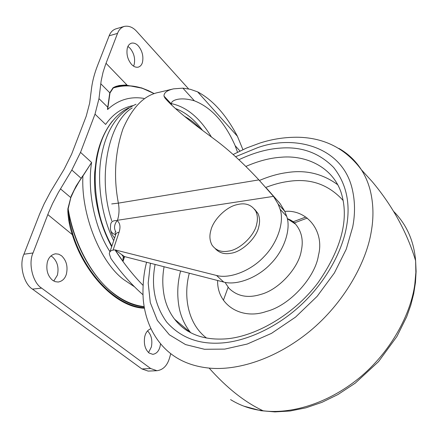 <?xml version="1.0" encoding="UTF-8"?>
<svg xmlns="http://www.w3.org/2000/svg" width="438" height="438" viewBox="0 0 438 438"><rect width="100%" height="100%" fill="white"/><g stroke="black" fill="none" stroke-linecap="round" stroke-linejoin="round"><path stroke-width="0.66" d="M160.505 343.967L160.084 346.398C158.906 351.123 156.481 353.767 152.807 354.337L149.106 353.039C145.159 349.464 143.675 344.137 144.655 337.052C145.58 332.645 147.694 329.863 150.99 328.703M147.535 330.876C151.329 334.862 152.61 340.206 151.384 346.923L148.548 352.579M138.359 45.974C142.301 50.934 143.664 56.409 142.449 62.404C141.742 64.912 140.319 66.499 138.173 67.178C135.807 67.534 133.612 66.625 131.592 64.446C127.715 59.776 126.275 54.405 127.261 48.339C127.918 45.612 129.358 43.882 131.581 43.138C134.039 42.738 136.3 43.685 138.359 45.974M127.94 46.433L130.075 48.251C134.028 53.168 135.391 58.61 134.154 64.578L133.552 66.116M61.501 255.732C66.417 260.386 68.043 266.518 66.384 274.128C65.021 278.645 62.289 281.284 58.188 282.034L55.188 281.656L52.522 280.232C47.665 275.902 45.924 269.907 47.309 262.258C48.585 257.489 51.317 254.675 55.506 253.805L58.697 254.182L61.501 255.732M50.934 255.923L52.5 256.925C57.422 261.546 59.048 267.634 57.367 275.201L53.77 281.037M134.499 286.791L123.806 279.663C100.269 262.34 80.833 214.472 82.913 176.054L91.602 162.454L78.731 182.241L74.11 190.388L70.819 197.631L68.169 208.811L69.56 221.579L72.872 234.407C85.24 274.38 117.4 307.005 144.343 307.651M144.441 308.193C117.324 307.761 84.78 274.96 72.308 234.626C69.79 227.234 68.301 219.569 67.852 211.636L67.874 208.784L71.191 196.021L76.113 186.073L82.722 175.89M144.195 306.803C112.593 304.925 78.013 263.9 68.41 211.603L67.852 211.636M144.168 306.611C133.404 305.374 123.012 300.818 112.982 292.94C92.385 277.38 73.776 243.375 68.169 208.811L67.874 208.784M107.458 109.336L109.763 92.818L113.07 87.742L115.906 86.401L119.333 85.492L126.878 84.901L127.168 85.322L118.791 86.067L113.267 87.972L109.976 92.987L107.66 109.456C118.189 99.837 130.267 96.152 143.899 98.402M114.296 87.02L114.663 87.381C123.56 84.95 132.736 85.229 142.186 88.213L127.168 85.322M113.07 87.742L113.267 87.972C126.735 83.926 140.374 85.815 154.181 93.633M170.716 353.789L169.626 357.682C167.343 365.566 163.117 369.907 156.935 370.712L150.683 368.533L41.621 288.111C32.85 282.893 28.059 263.408 33.031 252.967L48.525 212.737L52.582 203.5L58.353 192.496L71.827 170.032L80.526 152.353L95.008 114.148L98.983 98.632L101.14 80.931L103.05 72.248L105.459 64.802L117.532 33.392C118.879 29.762 121.178 27.424 124.43 26.368C128.947 25.601 133.097 27.342 136.875 31.596L188.608 88.909M156.935 370.712L148.17 371.095L141.89 368.933L32.494 289.124C23.701 283.95 18.922 264.601 23.926 254.226L39.623 214.034L44.156 203.834L50.567 191.707L64.244 169.041L71.608 154.203L86.22 116.196L89.659 103.122L91.547 88.23C92.489 80.953 94.488 73.398 97.543 65.574L109.161 35.796C110.524 32.188 112.834 29.85 116.103 28.793L124.43 26.368M136.021 104.244C118.194 112.369 106.763 129.073 101.731 154.362C96.541 179.585 100.86 215.058 113.688 240.708M121.769 254.653L124.135 257.966M132.216 107.929C108.98 121.501 96.88 176.498 111.772 220.851M128.794 107.83L124.326 110.223C111.701 118.917 103.122 132.342 98.588 150.508C93.639 170.097 94.115 192.107 100.028 216.542C103.012 227.453 106.96 237.297 111.882 246.068M124.518 256.591L123.007 258.321L123.018 261.371L114.975 249.863L124.518 256.591L223.73 282.061L216.514 275.464L114.975 249.863L113.081 250.109C110.781 250.503 109.522 251.708 109.303 253.717L110.869 258.447C120.959 272.71 131.663 284.81 142.985 294.763M115.627 234.752C111.997 233.503 110.261 231.269 110.42 228.045L110.6 225.121M114.575 238.075L113.907 237.199C112.582 234.954 112.418 235.868 110.841 230.957M110.6 225.116C110.776 221.852 112.949 220.347 117.116 220.604L117.094 220.626C120.078 222.986 120.735 226.868 119.065 232.277L113.081 250.109M117.094 220.626C114.154 224.628 113.743 228.368 115.862 231.85C114.882 231.631 114.833 232.452 115.72 234.303M109.916 251.888L115.621 234.971C115.758 233.476 116.908 232.583 119.065 232.277M111.695 203.933L118.369 203.133C119.481 209.265 119.174 214.981 117.444 220.281L117.116 220.604M223.73 282.061C236.755 285.751 257.966 277.637 270.898 263.621C284.339 250.071 291.215 228.899 286.726 216.432L284.705 211.209L280.216 203.736L266.649 188.356M170.097 103.477L164.891 97.926C170.891 105.093 182.536 115.243 199.827 128.378L214.801 139.508C228.598 149.714 243.293 163.177 258.885 179.887L273.493 196.372L278.119 204.053L280.117 209.282C284.558 221.765 277.539 243.046 263.966 256.717C250.903 270.848 229.561 279.105 216.514 275.464M114.975 249.863C123.73 263.342 133.092 275.173 143.056 285.362M171.663 105.005L171.318 103.926C171.362 101.742 173.475 100.203 177.658 99.311C182.334 98.441 187.913 98.944 194.39 100.817L182.892 88.153L173.563 88.854C167.042 90.354 163.856 92.768 163.993 96.103L171.318 103.926M239.975 151.011L235.157 145.701C224.935 122.432 211.346 107.469 194.39 100.817M235.157 145.701L237.516 152.227M242.904 149.632L237.429 136.289C226.096 114.767 212.83 99.957 197.637 91.871L190.295 89.297L182.892 88.153M237.429 136.289L197.637 91.871M164.891 97.926L163.993 96.103M254.609 209.26L257.966 213.47C259.75 217.451 260.041 221.776 258.831 226.446C256.953 237.544 242.006 252.08 230.771 253.268C224.48 254.467 219.345 252.961 215.354 248.751M236.816 204.716C245.209 202.455 251.538 204.623 255.808 211.22C257.588 215.195 257.873 219.526 256.652 224.201C254.752 235.316 239.761 249.89 228.51 251.1C221.349 252.441 215.846 250.432 211.997 245.061C209.676 240.637 209.293 235.77 210.848 230.465C213.038 220.183 226.003 206.95 236.816 204.716M305.812 217.024L292.387 222.05M228.182 287.104L223.391 300.265M180.587 270.985C177.302 283.501 176.892 296.061 179.345 308.659C181.212 317.309 184.759 325.012 189.972 331.785L190.798 332.809M337.632 184.677C322.417 173.563 305.335 169.561 286.386 172.676C277.878 173.853 268.894 176.448 259.427 180.461M164.075 266.747C162.317 276.641 162.367 286.408 164.223 296.05C165.991 304.744 169.462 312.475 174.631 319.253C185.893 333.482 202.378 340.058 224.086 338.974C253.339 337.687 293.476 315.508 318.043 282.68C341.897 248.236 349.508 217.949 340.879 191.806C332.097 166.96 306.047 154.915 281.136 157.231C270.022 157.943 258.25 161.014 245.827 166.451M190.826 332.825L174.631 319.253C178.397 324.087 182.903 328.117 188.154 331.342M225.471 283.041L228.954 288.264C237.292 296.362 247.897 298.409 260.78 294.413C279.209 289.617 298.743 267.415 301.251 250.974C303.594 240.489 301.7 231.549 295.573 224.163L292.967 221.776L287.301 218.524M230.58 399.609C239.367 405.04 248.981 408.599 259.416 410.275L263.118 410.795C289.918 414.206 326.441 404.537 358.815 378.322C390.915 352.097 410.975 313.772 414.813 284.185L415.87 272.441L415.613 260.714C413.926 240.966 406.634 224.563 393.735 211.51M146.604 262.263C142.815 275.699 142.24 294.303 143.746 303.786C144.989 313.219 147.699 322.133 151.887 330.531C163.577 352.88 182.662 365.401 209.145 368.095C236.684 370.833 274.987 359.669 309.644 331.363C344.016 303.052 366.245 262.576 371.21 231.894C373.828 217.423 373.477 203.495 370.165 190.114C368.221 182.701 365.297 175.917 361.388 169.758L361.388 169.758C355.552 160.73 348.079 153.629 338.974 148.444M150.426 263.243L148.192 283.063L150.294 302.636L157.357 320.402L169.364 334.785L185.542 344.58L204.502 349.278L224.754 349.102L247.246 344.038L271.494 333.367L295.535 317.112L317.134 296.34L334.391 272.956L346.261 249.178L352.721 226.911C355.229 213.952 355.098 201.442 352.316 189.38C342.713 146.714 294.834 134.252 257.648 147.666L235.584 156.711M155.101 264.442C150.951 286.167 154.8 305.368 166.654 322.045C180.253 337.364 198.195 344.367 220.467 343.058C243.473 341.897 274.495 329.288 300.096 305.839C325.697 282.39 341.952 251.68 346.332 227.727C350.827 204.064 346.595 183.976 333.636 167.464C319.083 152.736 301.141 146.297 279.811 148.154C266.961 149.046 253.312 152.911 238.863 159.744M343.206 200.566C328.538 184.376 310.186 178.003 288.155 181.458C281.092 182.405 273.646 184.393 265.822 187.431M189.304 273.224C183.144 296.351 187.814 323.917 206.577 338.065M217.631 280.495C216.947 305.532 242.083 320.183 266.37 311.456C290.208 305.494 315.464 276.674 318.415 255.453C324.799 231.713 307.306 209.265 284.793 211.401M209.145 368.095C226.802 387.942 244.793 402.177 263.118 410.795M72.872 234.407L72.308 234.626L47.802 214.582M70.819 197.631L60.477 188.877M81.309 178.436L71.827 170.032M148.92 90.858L141.304 87.803L148.931 90.858M100.751 83.735L109.976 92.987M98.983 98.632L107.792 107.255M109.976 251.724C94.154 227.568 87.118 189.304 91.602 162.454L80.526 152.353M126.878 84.901L106.023 63.296M132.687 105.662C121.83 107.967 112.812 114.225 105.635 124.436L95.008 114.148M117.532 33.392L109.161 35.796M33.031 252.967L23.926 254.226M150.683 368.533L141.89 368.933M41.621 288.111L32.494 289.124M171.313 103.614C186.555 106.806 199.925 117.937 211.423 137.012M202.564 130.425C194.335 119.443 185.29 112.144 175.435 108.525M124.578 256.608L123.018 261.371M158.994 92.325C144.365 95.013 132.347 107.201 122.941 128.898C114.964 152.539 113.442 177.286 118.369 203.133L258.885 179.887M273.493 196.372L117.444 220.281M279.373 202.674L272.814 195.518M286.726 216.432L280.117 209.282M287.333 218.677C290.985 219.942 293.728 221.77 295.573 224.163L287.344 218.71M294.325 222.926L307.273 218.069M260.599 142.832C273.016 138.923 285.653 137.067 298.513 137.253C324.843 137.954 345.801 148.789 361.388 169.758L372.305 181.754C392.541 205.915 406.979 232.233 415.613 260.714L416.1 271.472L415.47 282.406L413.729 293.586L410.784 305.187L406.661 316.827L396.899 336.515L378.552 361.607L355.229 383.162L337.933 394.539L321.996 402.325L305.905 407.827L290.087 411.003L274.927 411.906L260.763 410.685L243.802 406.141M260.177 142.963L246.709 147.951L233.147 154.51M142.186 88.213L154.225 93.623M200.325 128.75C195.742 123.675 190.459 119.536 184.48 116.338M112.446 120.976C104.326 131.411 98.95 144.031 96.322 158.841L94.734 172.041C94.433 175.704 94.488 182.104 94.904 191.247C97.022 211.455 102.607 229.945 111.663 246.714M123.357 257.254L123.007 258.321M158.978 92.325L173.563 88.854M284.705 211.209L278.119 204.053M257.966 213.47L255.808 211.22"/></g></svg>
